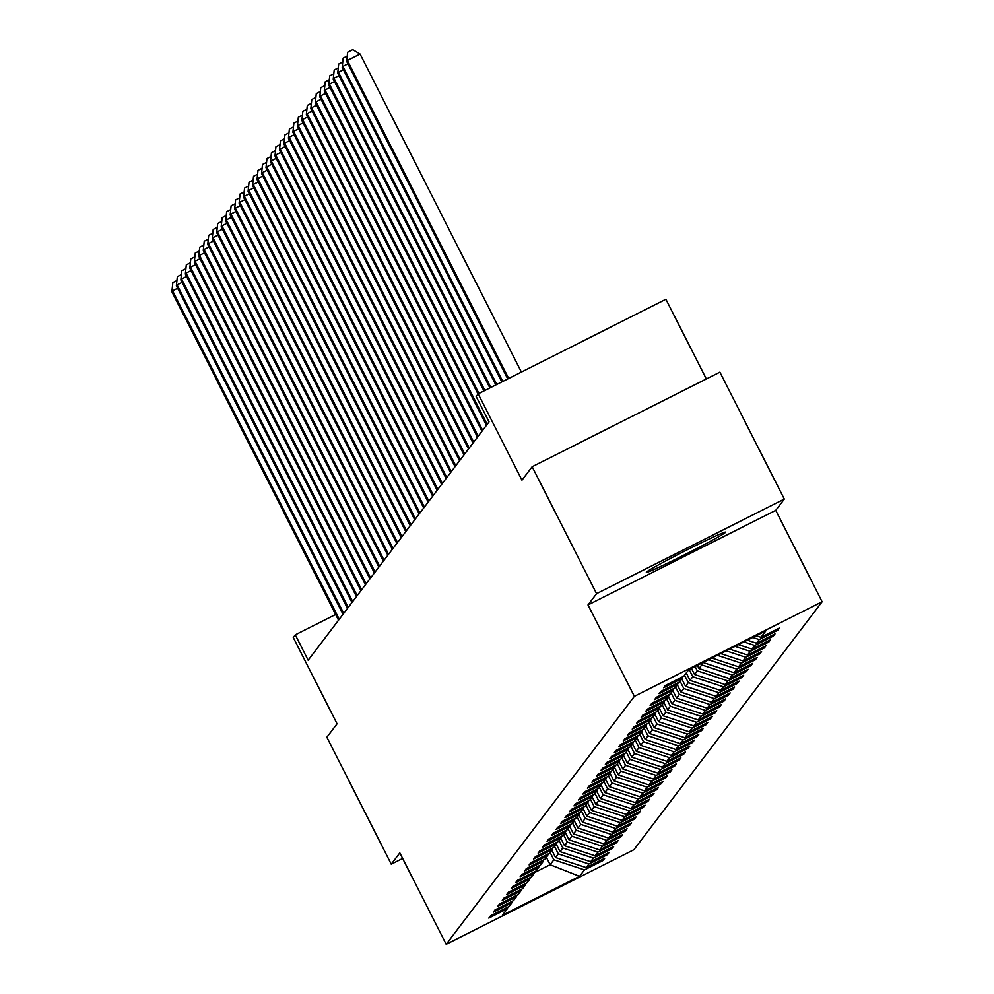 <?xml version="1.0" encoding="UTF-8"?>
<svg xmlns="http://www.w3.org/2000/svg" width="994" height="994" viewBox="0 0 994 994"><rect width="100%" height="100%" fill="white"/><g stroke="black" fill="none" stroke-linecap="round" stroke-linejoin="round"><path stroke-width="1.49" d="M646.411 572.184A44.444 1.628 153.1 0 0 646.349 572.345A44.444 1.628 153.1 0 0 685.226 554.441A44.444 1.628 153.1 0 0 725.558 532.299A44.444 1.628 153.1 0 0 725.608 532.138A44.444 1.628 153.1 0 0 686.73 550.042A44.444 1.628 153.1 0 0 646.411 572.184M706.349 378.962L665.905 299.256L478.176 393.848L476.163 396.494L489.048 421.891L308.165 660.215L295.28 634.831L293.267 637.477L337.065 723.806L326.864 737.237L391.263 864.184L402.645 858.456M784.303 499.075L719.892 372.141L532.163 466.733L596.574 593.666L588.001 604.948L634.371 696.347L822.113 601.755L775.742 510.357L784.303 499.075L596.574 593.666M634.371 696.347L446.194 944.3L633.923 849.708L822.113 601.755M579.564 876.323L584.447 869.887L602.973 860.555L604.7 858.282L586.174 867.613L588.933 863.985L607.458 854.654L609.173 852.38L590.66 861.711L593.418 858.083L611.931 848.752L613.658 846.478L595.145 855.809L597.903 852.169L616.417 842.837L618.144 840.576L599.618 849.907L602.376 846.267L620.902 836.936L622.629 834.662L604.103 843.993L606.862 840.365L625.388 831.034L627.102 828.76L608.589 838.091L611.347 834.451L629.861 825.119L631.588 822.858L613.074 832.189L615.82 828.549L634.346 819.218L636.073 816.944L617.547 826.275L620.306 822.647L638.831 813.316L640.546 811.042L622.033 820.373L624.791 816.745L643.304 807.414L645.031 805.14L626.518 814.471L629.277 810.831L647.79 801.499L649.517 799.238L630.991 808.569L633.75 804.929L652.275 795.598L654.002 793.324L635.477 802.655L638.235 799.027L656.761 789.696L658.475 787.422L639.962 796.753L642.72 793.125L661.234 783.781L662.961 781.52L644.447 790.851L647.193 787.211L665.719 777.88L667.446 775.606L648.92 784.937L651.679 781.309L670.204 771.978L671.919 769.704L653.406 779.035L656.164 775.407L674.678 766.076L676.405 763.802L657.891 773.133L660.65 769.493L679.163 760.161L680.89 757.9L662.364 767.231L665.123 763.591L683.648 754.26L685.375 751.986L666.85 761.317L669.608 757.689L688.134 748.358L689.848 746.084L671.335 755.415L674.094 751.787L692.607 742.456L694.334 740.182L675.808 749.513L678.567 745.873L697.092 736.542L698.819 734.268L680.294 743.599L683.052 739.971L701.578 730.64L703.292 728.366L684.779 737.697L687.537 734.069L706.051 724.738L707.778 722.464L689.264 731.795L692.023 728.155L710.536 718.824L712.263 716.562L693.737 725.893L696.496 722.253L715.021 712.922L716.749 710.648L698.223 719.979L700.981 716.351L719.507 707.02L721.222 704.746L702.708 714.077L705.467 710.449L723.98 701.118L725.707 698.844L707.181 708.175L709.94 704.535L728.465 695.204L730.192 692.93L711.667 702.273L714.425 698.633L732.951 689.302L734.665 687.028L716.152 696.359L718.91 692.731L737.424 683.4L739.151 681.126L720.638 690.457L723.396 686.817L741.909 677.486L743.636 675.224L725.111 684.555L727.869 680.915L746.395 671.584L748.122 669.31L729.596 678.641L732.354 675.013L750.88 665.682L752.595 663.408L734.081 672.739L736.84 669.111L755.353 659.78L757.08 657.506L738.554 666.837L741.313 663.197L759.838 653.866L761.566 651.604L743.04 660.935L745.798 657.295L764.324 647.964L766.039 645.69L747.525 655.021L750.284 651.393L768.797 642.062L770.524 639.788L752.011 649.119L754.769 645.479L773.282 636.148L775.009 633.886L756.484 643.217L759.242 639.577L777.768 630.246L779.495 627.972L760.969 637.303L765.852 630.867L688.73 669.732L683.847 676.168L665.334 685.5L663.607 687.773L682.12 678.442L679.362 682.07L660.848 691.402L659.121 693.675L677.647 684.344L674.889 687.985L656.363 697.316L654.636 699.577L673.162 690.246L670.403 693.887L651.878 703.218L650.163 705.491L668.676 696.16L665.918 699.788L647.405 709.12L645.678 711.393L664.191 702.062L661.432 705.69L642.919 715.021L641.192 717.295L659.718 707.964L656.959 711.605L638.434 720.936L636.719 723.197L655.232 713.866L652.474 717.506L633.961 726.838L632.234 729.111L650.747 719.78L647.989 723.408L629.475 732.74L627.748 735.013L646.274 725.682L643.516 729.323L624.99 738.654L623.263 740.915L641.789 731.584L639.03 735.225L620.504 744.556L618.79 746.829L637.303 737.498L634.545 741.126L616.031 750.458L614.304 752.731L632.818 743.4L630.059 747.028L611.546 756.359L609.819 758.633L628.345 749.302L625.586 752.943L607.061 762.274L605.346 764.535L623.859 755.204L621.101 758.844L602.588 768.176L600.861 770.449L619.374 761.118L616.615 764.746L598.102 774.077L596.375 776.351L614.901 767.02L612.142 770.648L593.617 779.979L591.89 782.253L610.415 772.922L607.657 776.562L589.131 785.894L587.417 788.167L605.93 778.836L603.172 782.464L584.658 791.796L582.931 794.069L601.445 784.738L598.686 788.366L580.173 797.697L578.446 799.971L596.972 790.64L594.213 794.281L575.688 803.612L573.973 805.873L592.486 796.542L589.728 800.182L571.215 809.514L569.487 811.787L588.001 802.456L585.242 806.084L566.729 815.415L565.002 817.689L583.528 808.358L580.769 811.986L562.244 821.317L560.517 823.591L579.042 814.26L576.284 817.9L557.758 827.232L556.044 829.505L574.557 820.174L571.798 823.802L553.285 833.134L551.558 835.407L570.071 826.076L567.326 829.704L548.8 839.035L547.073 841.309L565.598 831.978L562.84 835.619L544.314 844.95L542.6 847.211L561.113 837.88L558.355 841.52L539.841 850.852L538.114 853.125L556.628 843.794L553.869 847.422L535.356 856.753L533.629 859.027L552.155 849.696L549.396 853.324L530.871 862.655L529.143 864.929L547.669 855.598L544.911 859.238L526.385 868.57L524.67 870.843L543.184 861.5L540.425 865.14L521.912 874.471L520.185 876.745L538.698 867.414L535.952 871.042L517.427 880.373L515.7 882.647L534.225 873.316L531.467 876.956L512.941 886.288L511.227 888.549L529.74 879.218L526.982 882.858L508.468 892.19L506.741 894.463L525.254 885.132L522.496 888.76L503.983 898.091L502.256 900.365L520.781 891.034L518.023 894.662L499.497 903.993L497.77 906.267L516.296 896.936L513.538 900.576L495.012 909.908L493.297 912.169L511.811 902.838L509.052 906.478L490.539 915.809L488.812 918.083L507.325 908.752L502.442 915.188L579.564 876.323L550.117 864.73L553.857 859.81L550.092 852.405M682.679 676.765L682.12 678.442M759.242 639.577L752.793 637.452M756.484 643.217L747.339 640.198M678.194 682.667L677.647 684.344M754.769 645.479L743.934 641.913M752.011 649.119L738.48 644.659M673.708 688.569L673.162 690.246M750.284 651.393L735.075 646.386M747.525 655.021L729.633 649.132M669.223 694.471L668.676 696.16M745.798 657.295L726.216 650.846M743.04 660.935L720.774 653.592M664.75 700.385L664.191 702.062M741.313 663.197L717.357 655.307M738.554 666.837L711.915 658.053M660.264 706.287L659.718 707.964M736.84 669.111L708.511 659.767M734.081 672.739L703.479 662.65M701.043 663.532L701.752 664.924L698.993 668.564L697.378 665.371M655.779 712.189L655.232 713.866M732.354 675.013L701.752 664.924M729.596 678.641L698.993 668.564M695.092 666.527L697.279 670.838L694.52 674.466L691.426 668.378M651.306 718.103L650.747 719.78M727.869 680.915L697.279 670.838M725.111 684.555L694.52 674.466M689.14 669.534L692.793 676.74L690.035 680.368L686.282 672.963M646.821 724.005L646.274 725.682M723.396 686.817L692.793 676.74M720.638 690.457L690.035 680.368M684.555 675.237L688.308 682.642L685.549 686.282L681.797 678.877M642.335 729.907L641.789 731.584M718.91 692.731L688.308 682.642M716.152 696.359L685.549 686.282M680.07 681.139L683.822 688.544L681.064 692.184L677.312 684.779M637.85 735.808L637.303 737.498M714.425 698.633L683.822 688.544M711.667 702.273L681.064 692.184M675.585 687.053L679.349 694.458L676.591 698.086L672.826 690.681M633.377 741.723L632.818 743.4M709.94 704.535L679.349 694.458M707.181 708.175L676.591 698.086M671.112 692.955L674.864 700.36L672.106 703.988L668.353 696.583M628.891 747.625L628.345 749.302M705.467 710.449L674.864 700.36M702.708 714.077L672.106 703.988M666.626 698.857L670.378 706.262L667.62 709.902L663.868 702.497M624.406 753.527L623.859 755.204M700.981 716.351L670.378 706.262M698.223 719.979L667.62 709.902M662.141 704.771L665.905 712.176L663.147 715.804L659.382 708.399M619.933 759.441L619.374 761.118M696.496 722.253L665.905 712.176M693.737 725.893L663.147 715.804M657.668 710.673L661.42 718.078L658.662 721.706L654.909 714.301M615.448 765.343L614.901 767.02M692.023 728.155L661.42 718.078M689.264 731.795L658.662 721.706M653.182 716.575L656.935 723.98L654.176 727.62L650.424 720.215M610.962 771.245L610.415 772.922M687.537 734.069L656.935 723.98M684.779 737.697L654.176 727.62M648.697 722.476L652.449 729.882L649.691 733.522L645.938 726.117M606.477 777.146L605.93 778.836M683.052 739.971L652.449 729.882M680.294 743.599L649.691 733.522M644.211 728.391L647.976 735.796L645.218 739.424L641.453 732.019M602.004 783.061L601.445 784.738M678.567 745.873L647.976 735.796M675.808 749.513L645.218 739.424M639.738 734.293L643.491 741.698L640.732 745.326L636.98 737.921M597.518 788.963L596.972 790.64M674.094 751.787L643.491 741.698M671.335 755.415L640.732 745.326M635.253 740.195L639.005 747.6L636.247 751.24L632.495 743.835M593.033 794.865L592.486 796.542M669.608 757.689L639.005 747.6M666.85 761.317L636.247 751.24M630.768 746.109L634.532 753.502L631.774 757.142L628.009 749.737M588.56 800.766L588.001 802.456M665.123 763.591L634.532 753.502M662.364 767.231L631.774 757.142M626.295 752.011L630.047 759.416L627.289 763.044L623.536 755.639M584.074 806.681L583.528 808.358M660.65 769.493L630.047 759.416M657.891 773.133L627.289 763.044M621.809 757.913L625.561 765.318L622.803 768.958L619.051 761.553M579.589 812.583L579.042 814.26M656.164 775.407L625.561 765.318M653.406 779.035L622.803 768.958M617.324 763.814L621.076 771.22L618.318 774.86L614.565 767.455M575.104 818.484L574.557 820.174M651.679 781.309L621.076 771.22M648.92 784.937L618.318 774.86M612.838 769.729L616.603 777.134L613.845 780.762L610.08 773.357M570.631 824.399L570.071 826.076M647.193 787.211L616.603 777.134M644.447 790.851L613.845 780.762M608.365 775.631L612.118 783.036L609.359 786.664L605.607 779.259M566.145 830.301L565.598 831.978M642.72 793.125L612.118 783.036M639.962 796.753L609.359 786.664M603.88 781.532L607.632 788.938L604.874 792.578L601.121 785.173M561.66 836.202L561.113 837.88M638.235 799.027L607.632 788.938M635.477 802.655L604.874 792.578M599.394 787.447L603.159 794.84L600.401 798.48L596.636 791.075M557.187 842.104L556.628 843.794M633.75 804.929L603.159 794.84M630.991 808.569L600.401 798.48M594.921 793.349L598.674 800.754L595.915 804.382L592.163 796.977M552.701 848.019L552.155 849.696M629.277 810.831L598.674 800.754M626.518 814.471L595.915 804.382M590.436 799.251L594.188 806.656L591.43 810.296L587.678 802.891M548.216 853.921L547.669 855.598M624.791 816.745L594.188 806.656M622.033 820.373L591.43 810.296M585.951 805.152L589.703 812.558L586.945 816.198L583.192 808.793M543.73 859.822L543.184 861.5M620.306 822.647L589.703 812.558M617.547 826.275L586.945 816.198M581.465 811.067L585.23 818.472L582.472 822.1L578.707 814.695M539.257 865.737L538.698 867.414M615.82 828.549L585.23 818.472M613.074 832.189L582.472 822.1M576.992 816.969L580.744 824.374L577.986 828.002L574.234 820.597M534.772 871.639L534.225 873.316M611.347 834.451L580.744 824.374M608.589 838.091L577.986 828.002M572.507 822.87L576.259 830.276L573.501 833.916L569.748 826.511M530.287 877.54L529.74 879.218M606.862 840.365L576.259 830.276M604.103 843.993L573.501 833.916M568.021 828.772L571.786 836.178L569.028 839.818L565.263 832.413M525.814 883.442L525.254 885.132M602.376 846.267L571.786 836.178M599.618 849.907L569.028 839.818M563.548 834.687L567.301 842.092L564.542 845.72L560.79 838.315M521.328 889.357L520.781 891.034M597.903 852.169L567.301 842.092M595.145 855.809L564.542 845.72M559.063 840.589L562.815 847.994L560.057 851.622L556.305 844.229M516.843 895.259L516.296 896.936M593.418 858.083L562.815 847.994M590.66 861.711L560.057 851.622M554.577 846.49L558.33 853.896L555.571 857.536L551.819 850.131M512.357 901.16L511.811 902.838M588.933 863.985L558.33 853.896M586.174 867.613L555.571 857.536M546.365 857.325L550.117 864.73L534.449 872.62M507.884 907.075L507.325 908.752M584.447 869.887L553.857 859.81M478.176 393.848L521.962 480.164L532.163 466.733M446.194 944.3L399.824 852.902L391.263 864.184M335.637 614.503L295.28 634.831M760.969 637.303L756.198 635.738M602.973 860.555L602.401 859.437M607.458 854.654L606.887 853.535M611.931 848.752L611.372 847.634M616.417 842.837L615.858 841.719M620.902 836.936L620.331 835.817M625.388 831.034L624.816 829.915M629.861 825.119L629.301 824.014M634.346 819.218L633.774 818.099M638.831 813.316L638.26 812.197M643.304 807.414L642.745 806.296M647.79 801.499L647.231 800.381M652.275 795.598L651.704 794.479M656.761 789.696L656.189 788.577M661.234 783.781L660.675 782.676M665.719 777.88L665.148 776.761M670.204 771.978L669.633 770.859M674.678 766.076L674.118 764.958M679.163 760.161L678.591 759.043M683.648 754.26L683.077 753.141M688.134 748.358L687.562 747.239M692.607 742.456L692.048 741.338M697.092 736.542L696.521 735.423M701.578 730.64L701.006 729.521M706.051 724.738L705.491 723.62M710.536 718.824L709.964 717.705M715.021 712.922L714.45 711.803M719.507 707.02L718.935 705.902M723.98 701.118L723.421 700M728.465 695.204L727.894 694.085M732.951 689.302L732.379 688.183M737.424 683.4L736.865 682.282M741.909 677.486L741.338 676.38M746.395 671.584L745.823 670.465M750.88 665.682L750.308 664.564M755.353 659.78L754.794 658.662M759.838 653.866L759.267 652.747M764.324 647.964L763.752 646.846M768.797 642.062L768.238 640.944M773.282 636.148L772.711 635.042M777.768 630.246L777.196 629.127M588.001 604.948L775.742 510.357M177.615 288.285L172.608 290.795L339.252 619.262M171.887 291.751L172.857 282.569L171.887 291.751L338.532 620.206M172.857 282.569L176.77 280.594M182.101 282.371L177.094 284.893L343.725 613.348M176.373 285.837L177.33 276.655L176.373 285.837L343.017 614.304M177.33 276.655L181.256 274.679M186.574 276.469L181.579 278.991L348.211 607.446M180.858 279.935L181.815 270.753L180.858 279.935L347.49 608.39M181.815 270.753L185.741 268.778M191.059 270.567L186.052 273.089L352.696 601.544M185.344 274.033L186.3 264.851L185.344 274.033L351.975 602.488M186.3 264.851L190.227 262.876M195.545 264.665L190.537 267.175L357.181 595.642M189.817 268.119L190.786 258.949L189.817 268.119L356.461 596.586M190.786 258.949L194.7 256.961M200.018 258.751L195.023 261.273L361.654 589.728M194.302 262.217L195.259 253.035L194.302 262.217L360.934 590.672M195.259 253.035L199.185 251.06M204.503 252.849L199.508 255.371L366.14 583.826M198.788 256.315L199.744 247.133L198.788 256.315L365.419 584.77M199.744 247.133L203.671 245.158M208.988 246.947L203.981 249.457L370.625 577.924M203.261 250.413L204.23 241.231L203.261 250.413L369.905 578.868M204.23 241.231L208.144 239.256M213.474 241.033L208.467 243.555L375.098 572.01M207.746 244.499L208.703 235.317L207.746 244.499L374.39 572.966M208.703 235.317L212.629 233.341M217.947 235.131L212.952 237.653L379.584 566.108M212.231 238.597L213.188 229.415L212.231 238.597L378.863 567.052M213.188 229.415L217.114 227.44M222.432 229.229L217.425 231.751L384.069 560.206M216.717 232.695L217.674 223.513L216.717 232.695L383.349 561.15M217.674 223.513L221.6 221.538M226.918 223.327L221.91 225.837L388.555 554.304M221.19 226.794L222.159 217.611L221.19 226.794L387.834 555.248M222.159 217.611L226.073 215.636M231.391 217.413L226.396 219.935L393.028 548.39M225.675 220.879L226.632 211.697L225.675 220.879L392.307 549.347M226.632 211.697L230.558 209.722M235.876 211.511L230.881 214.033L397.513 542.488M230.161 214.977L231.117 205.795L230.161 214.977L396.792 543.432M231.117 205.795L235.044 203.82M240.362 205.609L235.354 208.131L401.998 536.586M234.634 209.075L235.603 199.893L234.634 209.075L401.278 537.53M235.603 199.893L239.517 197.918M244.835 199.695L239.84 202.217L406.471 530.684M239.119 203.161L240.076 193.992L239.119 203.161L405.763 531.628M240.076 193.992L244.002 192.004M249.32 193.793L244.325 196.315L410.957 524.77M243.605 197.259L244.561 188.077L243.605 197.259L410.236 525.714M244.561 188.077L248.488 186.102M253.805 187.891L248.798 190.413L415.442 518.868M248.09 191.357L249.047 182.175L248.09 191.357L414.722 519.812M249.047 182.175L252.973 180.2M258.291 181.989L253.284 184.499L419.928 512.966M252.563 185.456L253.532 176.273L252.563 185.456L419.207 513.91M253.532 176.273L257.446 174.298M262.764 176.075L257.769 178.597L424.401 507.052M257.048 179.541L258.005 170.359L257.048 179.541L423.68 508.009M258.005 170.359L261.931 168.384M267.249 170.173L262.254 172.695L428.886 501.15M261.534 173.639L262.491 164.457L261.534 173.639L428.166 502.094M262.491 164.457L266.417 162.482M271.735 164.271L266.727 166.793L433.372 495.248M266.007 167.737L266.976 158.555L266.007 167.737L432.651 496.192M266.976 158.555L270.89 156.58M276.208 158.357L271.213 160.879L437.845 489.346M270.492 161.823L271.449 152.654L270.492 161.823L437.136 490.291M271.449 152.654L275.375 150.666M280.693 152.455L275.698 154.977L442.33 483.432M274.978 155.921L275.934 146.739L274.978 155.921L441.609 484.376M275.934 146.739L279.861 144.764M285.179 146.553L280.171 149.075L446.815 477.53M279.463 150.019L280.42 140.837L279.463 150.019L446.095 478.474M280.42 140.837L284.346 138.862M289.664 140.651L284.657 143.161L451.301 471.628M283.936 144.118L284.905 134.935L283.936 144.118L450.58 472.572M284.905 134.935L288.819 132.96M294.137 134.737L289.142 137.259L455.774 465.714M288.422 138.203L289.378 129.021L288.422 138.203L455.053 466.671M289.378 129.021L293.305 127.046M298.622 128.835L293.628 131.357L460.259 459.812M292.907 132.301L293.864 123.119L292.907 132.301L459.539 460.756M293.864 123.119L297.79 121.144M303.108 122.933L298.101 125.455L464.745 453.91M297.38 126.4L298.349 117.217L297.38 126.4L464.024 454.854M298.349 117.217L302.263 115.242M307.581 117.019L302.586 119.541L469.218 448.008M301.865 120.485L302.822 111.316L301.865 120.485L468.509 448.953M302.822 111.316L306.748 109.328M312.066 111.117L307.071 113.639L473.703 442.094M306.351 114.583L307.308 105.401L306.351 114.583L472.982 443.038M307.308 105.401L311.234 103.426M316.552 105.215L311.544 107.737L478.189 436.192M310.836 108.681L311.793 99.499L310.836 108.681L477.468 437.136M311.793 99.499L315.719 97.524M321.037 99.313L316.03 101.823L482.674 430.29M315.309 102.78L316.278 93.598L315.309 102.78L481.953 431.234M316.278 93.598L320.192 91.622M325.51 93.399L320.515 95.921L487.147 424.376M319.795 96.865L320.751 87.683L319.795 96.865L486.426 425.333M320.751 87.683L324.678 85.708M329.996 87.497L325.001 90.019L478.946 393.462M324.28 90.963L325.237 81.781L324.28 90.963L478.027 394.034M325.237 81.781L329.163 79.806M334.481 81.595L329.474 84.117L484.898 390.456M328.753 85.062L329.722 75.879L328.753 85.062L483.941 390.94M329.722 75.879L333.636 73.904M338.954 75.693L333.959 78.203L490.85 387.461M333.238 79.16L334.195 69.978L333.238 79.16L489.893 387.946M334.195 69.978L338.122 67.99M343.439 69.779L338.445 72.301L496.801 384.454M337.724 73.245L338.681 64.063L337.724 73.245L495.857 384.939M338.681 64.063L342.607 62.088M347.925 63.877L342.918 66.399L502.765 381.46M342.209 67.344L343.166 58.161L342.209 67.344L501.808 381.944M343.166 58.161L347.092 56.186M521.403 372.067L360.089 54.098L347.403 60.485L508.717 378.453M346.682 61.442L347.651 52.26L346.682 61.442L507.76 378.938M347.651 52.26L352.721 49.7L360.089 54.098"/></g></svg>
